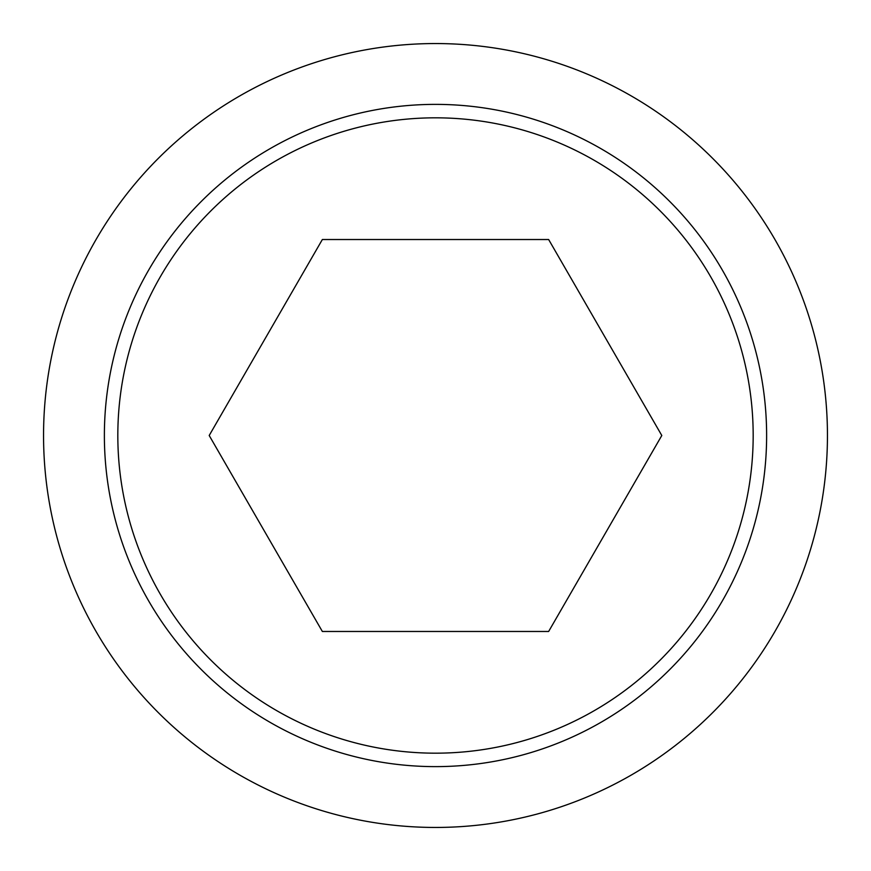 <?xml version="1.0" encoding="UTF-8"?>
<svg xmlns="http://www.w3.org/2000/svg" width="871" height="871" viewBox="0 0 871 871"><rect width="100%" height="100%" fill="white"/><g stroke="black" fill="none" stroke-linecap="round" stroke-linejoin="round"><path stroke-width="1.31" d="M43.55 435.5A391.95 391.95 0 0 0 435.5 827.45A391.95 391.95 0 0 0 827.45 435.5A391.95 391.95 0 0 0 435.5 43.55A391.95 391.95 0 0 0 43.55 435.5M766.622 435.5A331.122 331.122 0 0 1 435.5 766.622A331.122 331.122 0 0 1 104.378 435.5A331.122 331.122 0 0 1 435.5 104.378A331.122 331.122 0 0 1 766.622 435.5M435.5 117.825A317.675 317.675 0 0 0 117.825 435.5A317.675 317.675 0 0 0 435.5 753.175A317.675 317.675 0 0 0 753.175 435.5A317.675 317.675 0 0 0 435.5 117.825M661.797 435.5L548.643 631.475L322.357 631.475L209.203 435.5L322.357 239.525L548.643 239.525L661.797 435.5"/></g></svg>
